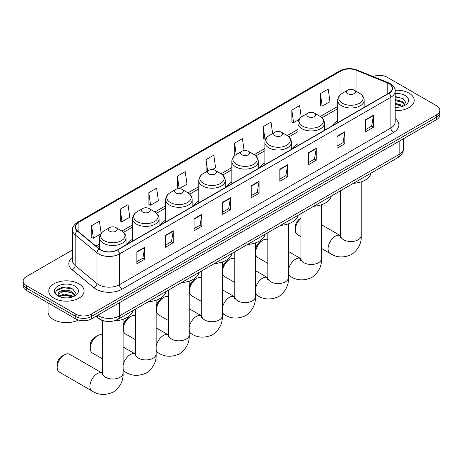<?xml version="1.0" encoding="UTF-8"?>
<svg xmlns="http://www.w3.org/2000/svg" width="463" height="463" viewBox="0 0 463 463"><rect width="100%" height="100%" fill="white"/><g stroke="black" fill="none" stroke-linecap="round" stroke-linejoin="round"><path stroke-width="0.69" d="M132.626 239.273A19.487 11.251 0 0 0 127.279 244.151M165.696 220.18A19.487 11.251 0 0 0 160.348 225.059M198.766 201.092A19.487 11.251 0 0 0 193.418 205.966M231.836 182A19.487 11.251 0 0 0 226.482 186.878M264.905 162.907A19.487 11.251 0 0 0 259.552 167.785M297.969 143.814A19.487 11.251 0 0 0 292.622 148.692M337.695 120.878A19.487 11.251 0 0 0 332.347 125.757M105.958 321.27A11.031 6.366 180 0 1 98.984 318.666L96.026 316.229M72.506 249.962L26.379 276.59A11.031 6.366 0 0 0 23.15 281.093L23.15 285.897A11.031 6.366 0 0 0 26.379 290.399L75.776 318.914A11.031 6.366 0 0 0 91.373 318.914L436.621 119.593A11.031 6.366 0 0 0 439.85 115.084L439.85 112.688A11.031 6.366 0 0 1 436.621 117.191A11.031 6.366 0 0 0 439.85 112.688L439.85 110.287A11.031 6.366 0 0 0 436.621 105.784L387.224 77.263A11.031 6.366 0 0 0 373.12 76.54M23.15 281.093A11.031 6.366 0 0 0 26.379 285.596L75.776 314.111A11.031 6.366 0 0 0 91.373 314.111L91.373 316.513L436.621 117.191L91.373 316.513A11.031 6.366 0 0 1 75.776 316.513A11.031 6.366 0 0 0 91.373 316.513L91.373 318.914M26.379 285.596L26.379 287.998L75.776 316.513L26.379 287.998A11.031 6.366 0 0 1 23.15 283.495A11.031 6.366 0 0 0 26.379 287.998L26.379 290.399M409.06 93.173A17.646 10.186 0 0 0 395.101 90.227A17.646 10.186 0 0 1 409.06 93.173A17.646 10.186 0 0 1 414.229 100.378A17.646 10.186 0 0 0 409.06 93.173M78.895 283.796A17.646 10.186 0 0 0 59.663 281.585A17.646 10.186 0 0 0 48.771 290.995A17.646 10.186 0 0 0 53.94 298.201A17.646 10.186 0 0 0 73.171 300.412A17.646 10.186 0 0 0 84.063 290.995A17.646 10.186 0 0 0 78.895 283.796A17.646 10.186 0 0 0 59.663 281.585A17.646 10.186 0 0 0 48.771 290.995A17.646 10.186 0 0 0 53.94 298.201A17.646 10.186 0 0 0 73.171 300.412A17.646 10.186 0 0 0 84.063 290.995A17.646 10.186 0 0 0 78.895 283.796M388.787 83.566A11.766 6.795 180 0 1 392.23 88.369A11.766 6.795 180 0 1 388.787 93.173L117.371 249.87A11.766 6.795 180 0 1 99.418 248.967L77.576 230.956A11.766 6.795 180 0 1 75.446 227.061A11.766 6.795 180 0 1 78.889 222.257L340.953 70.955A11.766 6.795 180 0 1 356.018 70.197L387.213 82.808A11.766 6.795 180 0 1 388.787 83.566M388.989 83.444A12.061 6.962 0 0 0 387.381 82.669L356.192 70.058A12.061 6.962 0 0 0 340.745 70.839L78.681 222.136A12.061 6.962 0 0 0 77.333 231.054L99.175 249.059A12.061 6.962 0 0 0 117.579 249.991L388.989 93.294A12.061 6.962 0 0 0 388.989 83.444M136.869 251.791L136.869 263.8L144.67 259.297L144.67 247.288L136.869 251.791M136.869 261.67L142.876 258.204L144.635 247.688A2.94 1.696 -120 0 0 144.67 247.288M142.824 258.232L144.67 259.297M165.465 235.285L165.465 247.288L173.266 242.786L173.266 230.782L165.465 235.285M165.465 245.159L171.472 241.692L173.231 231.182A2.94 1.696 -120 0 0 173.266 230.782M171.42 241.721L173.266 242.786M194.066 218.773L194.066 230.782L201.862 226.28L201.862 214.271L194.066 218.773M194.066 228.653L200.068 225.18L201.833 214.67A2.94 1.696 -120 0 0 201.862 214.271M200.016 225.215L201.862 226.28M222.662 202.262L222.662 214.271L230.458 209.768L230.458 197.759L222.662 202.262M222.662 212.141L228.67 208.668L230.429 198.158A2.94 1.696 -120 0 0 230.458 197.759M228.618 208.703L230.458 209.768M365.648 119.709L365.648 131.718L373.444 127.215L373.444 115.206L365.648 119.709M365.648 129.588L371.656 126.121L373.415 115.605A2.94 1.696 -120 0 0 373.444 115.206M371.598 126.15L373.444 127.215M337.047 136.22L337.047 148.229L344.848 143.727L344.848 131.718L337.047 136.22M337.047 146.1L343.054 142.627L344.819 132.117A2.94 1.696 -120 0 0 344.848 131.718M343.002 142.662L344.848 143.727M308.451 152.732L308.451 164.741L316.252 160.239L316.252 148.229L308.451 152.732M308.451 162.606L314.458 159.139L316.217 148.629A2.94 1.696 -120 0 0 316.252 148.229M314.406 159.168L316.252 160.239M279.855 169.244L279.855 181.247L287.656 176.744L287.656 164.741L279.855 169.244M279.855 179.117L285.862 175.651L287.621 165.135A2.94 1.696 -120 0 0 287.656 164.741M285.81 175.68L287.656 176.744M251.259 185.75L251.259 197.759L259.06 193.256L259.06 181.247L251.259 185.75M251.259 195.629L257.266 192.162L259.025 181.646A2.94 1.696 -120 0 0 259.06 181.247M257.214 192.191L259.06 193.256M395.17 110.535A17.646 10.186 0 0 0 414.229 100.378A17.646 10.186 0 0 1 395.17 110.535M91.373 314.111L436.621 114.789A11.031 6.366 0 0 0 439.85 110.287M148.826 192.654L150.591 205.202L158.387 200.699L156.627 188.152L148.826 192.654L148.953 204.594M120.23 209.166L121.989 221.713L129.79 217.211L128.031 204.663L120.23 209.166L120.357 221.1M101.142 233.369L99.435 221.175L91.633 225.678L91.761 237.612M244.094 150.544L242.421 138.622L234.619 143.125L234.747 155.059M272.62 133.523L271.017 122.11L263.216 126.613L263.343 138.547M301.234 117.139L299.613 105.599L291.812 110.101L291.939 122.041M320.413 93.595L322.173 106.137L329.969 101.634L328.209 89.093L320.413 93.595L320.535 105.529M179.222 188.672L186.983 184.187L185.223 171.64L177.427 176.148L177.549 188.082M212.286 169.58L215.584 167.681L213.819 155.134L206.023 159.637L206.151 171.57M206.492 171.698L206.023 171.524M206.023 159.637L207.627 171.05M235.21 155.232L234.619 155.012M234.619 143.125L236.223 154.544M263.216 126.613L264.975 139.16L266.04 138.547M264.975 139.16L263.216 138.501M291.812 110.101L293.577 122.649L299.11 119.454M293.577 122.649L291.812 121.995M322.173 106.137L320.413 105.483M179.129 188.672L177.427 188.036M177.427 176.148L179.181 188.672M150.591 205.202L148.826 204.542M121.989 221.713L120.23 221.054M91.633 225.678L93.393 238.225L100.697 234.006M93.393 238.225L91.633 237.565M395.17 107.173L397.364 107.283M395.17 103.359L402.457 105.28L403.429 106.056M395.17 104.314L402.631 106.351M395.17 99.545L402.457 101.466L404.847 104.765M395.17 100.5L402.457 102.421L404.656 105.008M395.17 107.248A11.986 6.922 0 0 0 405.061 105.269A11.986 6.922 0 0 0 405.061 95.482A11.986 6.922 0 0 0 395.17 93.509M403.713 105.94L405.594 102.254L403.215 98.677L395.17 96.535M395.17 96.906L403.053 98.567M395.17 100.714L400.402 101.368M395.17 104.528L400.402 105.182M300.915 218.455A10.296 5.944 120 0 0 295.296 229.879L295.296 226.882A6.615 3.82 -60 0 1 299.978 218.773L300.915 218.235L299.978 218.773M295.296 229.879A10.296 5.944 120 0 0 297.431 234.596L300.915 236.605M347.811 93.711A4.41 2.546 0 0 0 354.05 93.711A4.41 2.546 0 0 0 354.05 90.111L359.531 93.271A12.16 7.02 0 0 1 359.531 103.203A12.16 7.02 0 0 1 342.336 103.203A12.16 7.02 0 0 1 342.336 93.271C339.338 95.054 337.793 97.415 337.695 100.361A13.236 7.639 0 0 0 341.572 105.761A13.236 7.639 0 0 0 355.995 107.422A13.236 7.639 0 0 0 364.167 100.361C364.068 97.415 362.523 95.054 359.531 93.271L354.05 90.111A4.41 2.546 0 0 0 347.811 90.111A4.41 2.546 0 0 0 347.811 93.711M353.362 183.354A20.222 11.673 0 0 0 371.008 173.168M255.576 252.815L255.576 249.812A6.615 3.82 -60 0 1 260.252 241.709L262.851 240.21A10.296 5.944 120 0 0 255.576 252.815A10.296 5.944 120 0 0 257.706 257.526L267.846 263.383M308.086 116.647A4.41 2.546 0 0 0 314.325 116.647A4.41 2.546 0 0 0 314.325 113.047L319.806 116.207A12.16 7.02 0 0 1 319.806 126.139A12.16 7.02 0 0 1 302.611 126.139A12.16 7.02 0 0 1 302.611 116.207C299.619 117.984 298.068 120.351 297.969 123.297A13.236 7.639 0 0 0 301.847 128.697A13.236 7.639 0 0 0 316.275 130.352A13.236 7.639 0 0 0 324.441 123.297C324.349 120.351 322.798 117.984 319.806 116.207L314.325 113.047A4.41 2.546 0 0 0 308.086 113.047A4.41 2.546 0 0 0 308.086 116.647M313.636 206.29A20.222 11.673 0 0 0 331.282 196.104M267.846 239.614A10.296 5.944 120 0 0 262.851 240.21L260.252 241.709M222.506 271.908L222.506 268.905A6.615 3.82 -60 0 1 227.183 260.802L229.787 259.297A10.296 5.944 120 0 0 222.506 271.908A10.296 5.944 120 0 0 224.636 276.619L234.776 282.476M275.022 135.74A4.41 2.546 0 0 0 281.261 135.74A4.41 2.546 0 0 0 281.261 132.14L286.736 135.3A12.16 7.02 0 0 1 286.736 145.226A12.16 7.02 0 0 1 269.541 145.226A12.16 7.02 0 0 1 269.541 135.3C266.549 137.077 265.004 139.438 264.905 142.384A13.236 7.639 0 0 0 268.783 147.79A13.236 7.639 0 0 0 283.206 149.445A13.236 7.639 0 0 0 291.377 142.384C291.279 139.438 289.734 137.077 286.736 135.3L281.261 132.14A4.41 2.546 0 0 0 275.022 132.14A4.41 2.546 0 0 0 275.022 135.74M280.572 225.383A20.222 11.673 0 0 0 298.213 215.191M234.776 258.707A10.296 5.944 120 0 0 229.787 259.297L227.183 260.802M189.436 291.001L189.436 287.998A6.615 3.82 -60 0 1 194.119 279.895L196.717 278.39A10.296 5.944 120 0 0 189.436 291.001A10.296 5.944 120 0 0 191.566 295.712L201.706 301.563M241.952 154.833A4.41 2.546 0 0 0 248.191 154.833A4.41 2.546 0 0 0 248.191 151.227L253.666 154.393A12.16 7.02 0 0 1 253.666 164.319A12.16 7.02 0 0 1 236.471 164.319A12.16 7.02 0 0 1 236.471 154.393C233.479 156.17 231.934 158.531 231.836 161.477A13.236 7.639 0 0 0 235.713 166.883A13.236 7.639 0 0 0 250.136 168.538A13.236 7.639 0 0 0 258.308 161.477C258.209 158.531 256.664 156.17 253.666 154.393L248.191 151.227A4.41 2.546 0 0 0 241.952 151.227A4.41 2.546 0 0 0 241.952 154.833M247.502 244.47A20.222 11.673 0 0 0 265.143 234.284M201.706 277.8A10.296 5.944 120 0 0 196.717 278.39L194.119 279.895M156.367 310.094L156.367 307.091A6.615 3.82 -60 0 1 161.049 298.982L163.647 297.483A10.296 5.944 120 0 0 156.367 310.094A10.296 5.944 120 0 0 158.502 314.805L168.636 320.656M208.882 173.926A4.41 2.546 0 0 0 215.121 173.926A4.41 2.546 0 0 0 215.121 170.32L220.602 173.486A12.16 7.02 0 0 1 220.602 183.412A12.16 7.02 0 0 1 203.402 183.412A12.16 7.02 0 0 1 203.402 173.486C200.41 175.263 198.864 177.624 198.766 180.57A13.236 7.639 0 0 0 202.644 185.976A13.236 7.639 0 0 0 217.066 187.631A13.236 7.639 0 0 0 225.238 180.57C225.14 177.624 223.594 175.263 220.602 173.486L215.121 170.32A4.41 2.546 0 0 0 208.882 170.32A4.41 2.546 0 0 0 208.882 173.926M214.433 263.563A20.222 11.673 0 0 0 232.079 253.377M168.636 296.887A10.296 5.944 120 0 0 163.647 297.483L161.049 298.982M123.297 329.181L123.297 326.183A6.615 3.82 -60 0 1 127.979 318.075L130.578 316.576A10.296 5.944 120 0 0 123.297 329.181A10.296 5.944 120 0 0 125.432 333.898L135.572 339.749M175.813 193.013A4.41 2.546 0 0 0 182.052 193.013A4.41 2.546 0 0 0 182.052 189.413L187.532 192.579A12.16 7.02 0 0 1 187.532 202.505A12.16 7.02 0 0 1 170.338 202.505A12.16 7.02 0 0 1 170.338 192.579C167.34 194.356 165.795 196.717 165.696 199.663A13.236 7.639 0 0 0 169.574 205.068A13.236 7.639 0 0 0 183.996 206.724A13.236 7.639 0 0 0 192.168 199.663C192.07 196.717 190.524 194.356 187.532 192.579L182.052 189.413A4.41 2.546 0 0 0 175.813 189.413A4.41 2.546 0 0 0 175.813 193.013M181.363 282.656A20.222 11.673 0 0 0 199.009 272.47M135.572 315.98A10.296 5.944 120 0 0 130.578 316.576L127.979 318.075M90.233 348.274L90.233 345.276A6.615 3.82 -60 0 1 94.909 337.168L97.508 335.669A10.296 5.944 120 0 0 90.233 348.274A10.296 5.944 120 0 0 92.363 352.991L102.502 358.842M142.743 212.106A4.41 2.546 0 0 0 148.982 212.106A4.41 2.546 0 0 0 148.982 208.506L154.463 211.666A12.16 7.02 0 0 1 154.463 221.598A12.16 7.02 0 0 1 137.268 221.598A12.16 7.02 0 0 1 137.268 211.666C134.27 213.449 132.725 215.81 132.626 218.756A13.236 7.639 0 0 0 136.504 224.156A13.236 7.639 0 0 0 150.932 225.817A13.236 7.639 0 0 0 159.098 218.756C159 215.81 157.455 213.449 154.463 211.666L148.982 208.506A4.41 2.546 0 0 0 142.743 208.506A4.41 2.546 0 0 0 142.743 212.106M148.293 301.749A20.222 11.673 0 0 0 165.939 291.563M102.502 335.073A10.296 5.944 120 0 0 97.508 335.669L94.909 337.168M57.163 367.367L57.163 364.364A6.615 3.82 -60 0 1 61.839 356.261L64.438 354.762A10.296 5.944 120 0 0 57.163 367.367A10.296 5.944 120 0 0 59.293 372.078L92.05 390.992A10.296 5.944 -60 0 1 90.47 382.745A10.296 5.944 -60 0 1 97.195 373.67A10.296 5.944 -60 0 1 102.346 373.161L102.502 373.247M109.679 231.199A4.41 2.546 0 0 0 115.918 231.199A4.41 2.546 0 0 0 115.918 227.599L121.393 230.759A12.16 7.02 0 0 1 121.393 240.691A12.16 7.02 0 0 1 104.198 240.691A12.16 7.02 0 0 1 104.198 230.759C101.206 232.536 99.661 234.903 99.562 237.849A13.236 7.639 0 0 0 103.434 243.249A13.236 7.639 0 0 0 117.862 244.904A13.236 7.639 0 0 0 126.034 237.849C125.936 234.903 124.391 232.536 121.393 230.759L115.918 227.599A4.41 2.546 0 0 0 109.679 227.599A4.41 2.546 0 0 0 109.679 231.199M113.881 320.905A20.222 11.673 0 0 0 132.869 310.656M102.346 373.161L69.589 354.253A10.296 5.944 120 0 0 64.438 354.762L61.839 356.261M48.036 302.9L48.036 312.01A18.381 10.614 0 0 0 53.419 319.516A18.381 10.614 0 0 0 78.426 320.043M64.426 297.819L67.193 297.906M58.917 296.065L64.264 294.022L72.292 295.898L73.264 296.679M59.409 296.575L64.264 294.977L72.465 296.974M58.998 296.436L58.141 294.422A8.311 4.798 0 0 0 59.478 296.644M74.676 295.382L72.292 292.084C67.303 288.368 57.042 290.66 58.141 294.422L58.107 294.057M58.159 294.537L58.39 293.918L64.264 291.163L72.292 293.038L74.491 295.631M73.548 296.557L75.423 292.871L73.05 289.294C64.641 283.252 49.697 291.215 58.326 296.1L58.755 296.361M74.89 286.105A11.986 6.922 0 0 0 57.939 286.105A11.986 6.922 0 0 0 57.939 295.892A11.986 6.922 0 0 0 74.89 295.892A11.986 6.922 0 0 0 74.89 286.105M56.573 290.498L63.61 287.61L72.888 289.184M60.971 291.898L63.61 291.424L70.231 291.991M60.971 295.712L63.61 295.232L70.231 295.799M97.664 315.286A14.706 8.49 0 0 0 98.654 315.916A14.706 8.49 0 0 0 119.454 315.916L399.181 154.411A14.706 8.49 0 0 0 403.493 148.409C403.597 152.055 401.652 155.18 397.659 157.779L117.926 319.279A7.356 4.248 60 0 0 119.454 315.916L119.454 302.704M399.181 141.203L399.181 154.411A7.356 4.248 60 0 1 397.659 157.779M97.068 315.627A7.356 4.919 129.5 0 0 98.353 318.017L96.119 316.177M436.621 119.593L436.621 114.789M75.776 318.914L75.776 314.111M395.17 118.626A18.381 10.614 180 0 1 393.463 132.499L122.053 289.196A3.675 2.124 60 0 1 119.454 284.693L390.865 127.996A14.706 8.49 0 0 0 395.17 121.989L395.17 91.252A14.706 8.49 180 0 1 390.865 97.253A3.675 2.124 -120 0 0 388.989 93.294M122.053 289.196A18.381 10.614 180 0 1 96.055 289.196A18.381 10.614 180 0 1 93.995 287.778L72.153 269.773A18.381 10.614 180 0 1 72.506 257.312M98.654 284.693A14.706 8.49 0 0 0 119.454 284.693L119.454 253.956A14.706 8.49 180 0 1 97.004 252.821L75.162 234.81A14.706 8.49 180 0 1 72.506 229.943L72.506 260.681A14.706 8.49 0 0 0 75.162 265.554L97.004 283.559A14.706 8.49 0 0 0 98.654 284.693M395.17 91.252C395.662 88.954 393.972 86.39 390.101 83.566L388.168 82.628A3.675 1.725 112 0 0 387.381 82.669M388.168 82.628L356.979 70.017C350.885 67.864 345.103 68.177 339.634 70.955A3.675 2.124 60 0 1 340.745 70.839M78.681 222.136A3.675 2.124 -120 0 0 77.576 222.252C73.756 225.001 72.066 227.559 72.506 229.943M77.333 231.054A3.675 2.46 129.5 0 0 75.162 234.81L75.162 265.554A3.675 2.46 -50.5 0 1 72.153 269.773M356.979 70.017A3.675 1.725 112 0 0 356.192 70.058M99.175 249.059A3.675 2.46 129.5 0 0 97.004 252.821L97.004 283.559A3.675 2.46 -50.5 0 1 93.995 287.778M117.579 249.991A3.675 2.124 60 0 1 119.454 253.956L390.865 97.253L390.865 127.996A3.675 2.124 60 0 0 393.463 132.499M78.889 222.257L78.889 232.044M387.213 82.808L387.213 94.082M356.018 70.197L356.018 91.246M340.953 70.955L340.953 94.203M337.695 106.461L320.292 116.508M297.969 129.391L287.228 135.595M264.905 148.484L254.158 154.688M231.836 167.577L221.088 173.781M198.766 186.67L188.019 192.874M165.696 205.763L154.949 211.967M132.626 224.85L121.885 231.06M99.562 243.943L95.893 246.061M251.259 186.132L259.025 181.646M279.855 169.62L287.621 165.135M308.451 153.114L316.217 148.629M337.047 136.602L344.819 132.117M365.648 120.091L373.415 115.605M222.662 202.644L230.429 198.158M194.066 219.155L201.833 214.67M165.465 235.661L173.231 231.182M136.869 252.173L144.635 247.688M361.227 181.814L361.227 235.586A10.296 5.944 180 0 1 358.212 239.788A10.296 5.944 180 0 1 343.65 239.788A10.296 5.944 180 0 1 340.635 235.586L340.363 237.56M361.227 235.586C361.672 243.144 358.431 249.482 351.51 254.598C343.621 258.036 336.514 257.671 330.188 253.504A10.296 5.944 -60 0 1 328.608 245.257A10.296 5.944 -60 0 1 335.334 236.188A10.296 5.944 -60 0 1 340.479 235.673L340.635 235.765M321.501 204.744L321.501 258.522A10.296 5.944 180 0 1 318.486 262.724A10.296 5.944 180 0 1 303.931 262.724A10.296 5.944 180 0 1 300.915 258.522L300.637 260.495M288.432 270.253A10.296 5.944 -60 0 1 295.608 259.118A10.296 5.944 -60 0 1 300.759 258.609L300.909 258.695M321.501 258.522C321.947 266.08 318.706 272.418 311.784 277.534C303.896 280.972 296.789 280.607 290.463 276.44A10.296 5.944 -60 0 1 288.432 273.077M288.432 223.837L288.432 277.609A10.296 5.944 180 0 1 285.416 281.817A10.296 5.944 180 0 1 270.861 281.817A10.296 5.944 180 0 1 267.846 277.609L267.568 279.583M255.368 289.346A10.296 5.944 -60 0 1 262.538 278.211A10.296 5.944 -60 0 1 267.689 277.702L267.846 277.788M288.432 277.609C288.877 285.167 285.642 291.511 278.72 296.627C270.832 300.059 263.719 299.694 257.393 295.533A10.296 5.944 -60 0 1 255.368 292.17M255.368 242.93L255.368 296.702A10.296 5.944 180 0 1 252.352 300.904A10.296 5.944 180 0 1 237.791 300.904A10.296 5.944 180 0 1 234.776 296.702L234.498 298.676M222.298 308.439A10.296 5.944 -60 0 1 229.474 297.304A10.296 5.944 -60 0 1 234.619 296.795L234.776 296.881M255.368 296.702C255.808 304.26 252.572 310.598 245.65 315.72C237.762 319.152 230.655 318.787 224.323 314.626A10.296 5.944 -60 0 1 222.298 311.263M222.298 262.023L222.298 315.795A10.296 5.944 180 0 1 219.283 319.997A10.296 5.944 180 0 1 204.721 319.997A10.296 5.944 180 0 1 201.706 315.795L201.428 317.768M189.228 327.532A10.296 5.944 -60 0 1 196.405 316.397A10.296 5.944 -60 0 1 201.55 315.888L201.706 315.974M222.298 315.795C222.738 323.353 219.503 329.691 212.581 334.807C204.692 338.245 197.585 337.88 191.254 333.719A10.296 5.944 -60 0 1 189.228 330.356M189.228 281.116L189.228 334.888A10.296 5.944 180 0 1 186.213 339.09A10.296 5.944 180 0 1 171.651 339.09A10.296 5.944 180 0 1 168.636 334.888L168.364 336.861M156.158 346.625A10.296 5.944 -60 0 1 163.335 335.49A10.296 5.944 -60 0 1 168.48 334.98L168.636 335.067M189.228 334.888C189.674 342.446 186.433 348.784 179.511 353.9C171.623 357.338 164.515 356.973 158.19 352.806A10.296 5.944 -60 0 1 156.158 349.449M156.158 300.209L156.158 353.981A10.296 5.944 180 0 1 153.143 358.183A10.296 5.944 180 0 1 138.587 358.183A10.296 5.944 180 0 1 135.572 353.981L135.294 355.954M123.089 365.718A10.296 5.944 -60 0 1 130.265 354.577A10.296 5.944 -60 0 1 135.416 354.068L135.566 354.16M156.158 353.981C156.604 361.539 153.363 367.877 146.441 372.993C138.553 376.431 131.446 376.066 125.12 371.899A10.296 5.944 -60 0 1 123.089 368.542M123.089 319.296L123.089 373.074A10.296 5.944 180 0 1 120.073 377.276A10.296 5.944 180 0 1 105.518 377.276A10.296 5.944 180 0 1 102.502 373.074L102.225 375.047M117.926 319.279C112.011 322.254 106.096 322.254 100.176 319.279L98.353 318.017M403.493 148.409L403.493 138.715M339.634 70.955L77.576 222.252M337.695 108.695L321.941 117.793M297.969 131.631L288.871 136.886M264.905 150.724L255.802 155.979M231.836 169.817L222.732 175.072M198.766 188.91L189.668 194.159M165.696 207.997L156.598 213.252M132.626 227.09L123.528 232.345M99.562 246.183L97.49 247.381M330.188 253.504L321.501 248.492M364.167 107.387L364.167 100.361M337.695 122.666L337.695 100.361M347.811 90.111L342.336 93.271M340.479 235.673L321.501 224.717M340.635 190.698L340.635 235.586M290.463 276.44L288.432 275.271M324.441 130.317L324.441 123.297M297.969 145.602L297.969 123.297M308.086 113.047L302.611 116.207M300.759 258.609L288.432 251.496M300.915 213.634L300.915 258.522M257.393 295.533L255.368 294.364M291.377 149.41L291.377 142.384M264.905 164.695L264.905 142.384M275.022 132.14L269.541 135.3M267.689 277.702L255.368 270.589M267.846 232.727L267.846 277.609M224.323 314.626L222.298 313.451M258.308 168.503L258.308 161.477M231.836 183.788L231.836 161.477M241.952 151.227L236.471 154.393M234.619 296.795L222.298 289.682M234.776 251.82L234.776 296.702M191.254 333.719L189.228 332.544M225.238 187.596L225.238 180.57M198.766 202.881L198.766 180.57M208.882 170.32L203.402 173.486M201.55 315.888L189.228 308.769M201.706 270.913L201.706 315.795M158.19 352.806L156.158 351.637M192.168 206.689L192.168 199.663M165.696 221.968L165.696 199.663M175.813 189.413L170.338 192.579M168.48 334.98L156.158 327.862M168.636 290L168.636 334.888M125.12 371.899L123.089 370.73M159.098 225.782L159.098 218.756M132.626 241.061L132.626 218.756M142.743 208.506L137.268 211.666M135.416 354.068L123.089 346.955M135.572 309.093L135.572 353.981M123.089 373.074C123.534 380.632 120.293 386.97 113.377 392.086C105.483 395.524 98.376 395.159 92.05 390.992M126.034 244.869L126.034 237.849M99.562 249.082L99.562 237.849M109.679 227.599L104.198 230.759M102.502 320.523L102.502 373.074"/></g></svg>
